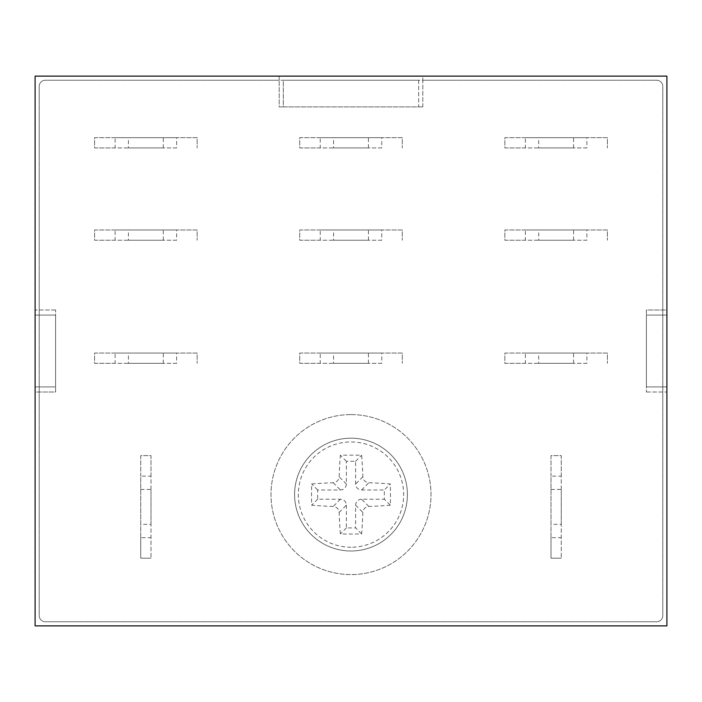 <?xml version="1.0" encoding="UTF-8"?>
<svg xmlns="http://www.w3.org/2000/svg" width="702" height="702" viewBox="0 0 702 702"><rect width="100%" height="100%" fill="white"/><g stroke="black" fill="none" stroke-linecap="round" stroke-linejoin="round"><path stroke-width="0.53" stroke-dasharray="3.51 2.63" d="M418.69 80.23L418.69 106.897L422.797 106.897L422.797 76.123L666.9 76.123L666.9 625.877L35.1 625.877L35.1 76.123L422.797 76.123L422.797 80.23L656.642 80.23A6.151 6.151 0 0 1 662.793 86.381L662.793 615.619A6.151 6.151 0 0 1 656.642 621.77L45.358 621.77A6.151 6.151 0 0 1 39.207 615.619L39.207 86.381A6.151 6.151 0 0 1 45.358 80.23L656.642 80.23A6.151 6.151 0 0 1 662.793 86.381L662.793 615.619A6.151 6.151 0 0 1 656.642 621.77L45.358 621.77A6.151 6.151 0 0 1 39.207 615.619L39.207 86.381A6.151 6.151 0 0 1 45.358 80.23L279.203 80.23L279.203 76.123L279.203 106.897L283.31 106.897L283.31 80.23L418.69 80.23L418.69 106.897L283.31 106.897L283.31 80.23L418.69 80.23M422.797 106.897L279.203 106.897L279.203 80.23L422.797 80.23L422.797 106.897M646.384 309.977L646.384 392.023L646.384 309.977L666.9 309.977L666.9 392.023L666.9 309.977L646.384 309.977M646.384 386.899L646.384 315.101L666.9 315.101L646.384 315.101L646.384 386.899L666.9 386.899L666.9 315.101L666.9 386.899L646.384 386.899M55.616 392.023L55.616 309.977L55.616 392.023L35.1 392.023L35.1 309.977L35.1 392.023L55.616 392.023M55.616 386.899L55.616 315.101L35.1 315.101L55.616 315.101L55.616 386.899L35.1 386.899L35.1 315.101L35.1 386.899L55.616 386.899M351 551A56.414 56.414 0 0 1 294.586 494.594A56.414 56.414 0 0 1 351 438.18A56.414 56.414 0 0 1 407.414 494.594A56.414 56.414 0 0 1 351 551A56.414 56.414 0 0 0 399.85 466.382A56.414 56.414 0 0 0 302.15 466.382A56.414 56.414 0 0 0 351 551A56.414 56.414 0 0 0 399.85 466.382A56.414 56.414 0 0 0 302.15 466.382A56.414 56.414 0 0 0 351 551M351 414.592A80.002 80.002 0 0 1 420.279 534.591A80.002 80.002 0 0 1 281.721 534.591A80.002 80.002 0 0 1 351 414.592A80.002 80.002 0 0 1 420.279 534.591A80.002 80.002 0 0 1 281.721 534.591A80.002 80.002 0 0 1 351 414.592M551 537.671L551 558.178L561.258 558.178L551 558.178L551 455.616L561.258 455.616L561.258 558.178L561.258 537.671L551 537.671L551 476.132L561.258 476.132L561.258 537.671M176.641 363.311L94.586 363.311L94.586 353.053L197.157 353.053L197.157 363.311L197.157 353.053L176.641 353.053L176.641 363.311L115.102 363.311L115.102 353.053L176.641 353.053M176.641 147.92L94.586 147.92L94.586 137.662L197.157 137.662L197.157 147.92L197.157 137.662L176.641 137.662L176.641 147.92L115.102 147.92L115.102 137.662L176.641 137.662M586.898 240.233L504.843 240.233L504.843 229.975L607.414 229.975L607.414 240.233L607.414 229.975L586.898 229.975L586.898 240.233L525.359 240.233L525.359 229.975L586.898 229.975M381.765 363.311L299.719 363.311L299.719 353.053L402.281 353.053L402.281 363.311L402.281 353.053L381.765 353.053L381.765 363.311L320.235 363.311L320.235 353.053L381.765 353.053M381.765 147.92L299.719 147.92L299.719 137.662L402.281 137.662L402.281 147.92L402.281 137.662L381.765 137.662L381.765 147.92L320.235 147.92L320.235 137.662L381.765 137.662M381.765 240.233L299.719 240.233L299.719 229.975L402.281 229.975L402.281 240.233L402.281 229.975L381.765 229.975L381.765 240.233L320.235 240.233L320.235 229.975L381.765 229.975M586.898 147.92L504.843 147.92L504.843 137.662L607.414 137.662L607.414 147.92L607.414 137.662L586.898 137.662L586.898 147.92L525.359 147.92L525.359 137.662L586.898 137.662M586.898 363.311L504.843 363.311L504.843 353.053L607.414 353.053L607.414 363.311L607.414 353.053L586.898 353.053L586.898 363.311L525.359 363.311L525.359 353.053L586.898 353.053M176.641 240.233L94.586 240.233L94.586 229.975L197.157 229.975L197.157 240.233L197.157 229.975L176.641 229.975L176.641 240.233L115.102 240.233L115.102 229.975L176.641 229.975M140.742 537.671L140.742 558.178L151 558.178L140.742 558.178L140.742 455.616L151 455.616L151 558.178L151 537.671L140.742 537.671L140.742 476.132L151 476.132L151 537.671M333.564 147.92L368.436 147.92L333.564 147.92L333.564 137.662L368.436 137.662L333.564 137.662M320.235 137.662L299.719 137.662L299.719 147.92L320.235 147.92M333.564 240.233L368.436 240.233L333.564 240.233L333.564 229.975L368.436 229.975L333.564 229.975M320.235 229.975L299.719 229.975L299.719 240.233L320.235 240.233M333.564 363.311L368.436 363.311L333.564 363.311L333.564 353.053L368.436 353.053L333.564 353.053M320.235 353.053L299.719 353.053L299.719 363.311L320.235 363.311M538.697 147.92L573.569 147.92L538.697 147.92L538.697 137.662L573.569 137.662L538.697 137.662M525.359 137.662L504.843 137.662L504.843 147.92L525.359 147.92M538.697 240.233L573.569 240.233L538.697 240.233L538.697 229.975L573.569 229.975L538.697 229.975M525.359 229.975L504.843 229.975L504.843 240.233L525.359 240.233M538.697 363.311L573.569 363.311L538.697 363.311L538.697 353.053L573.569 353.053L538.697 353.053M525.359 353.053L504.843 353.053L504.843 363.311L525.359 363.311M128.431 147.92L163.303 147.92L128.431 147.92L128.431 137.662L163.303 137.662L128.431 137.662M115.102 137.662L94.586 137.662L94.586 147.92L115.102 147.92M128.431 240.233L163.303 240.233L128.431 240.233L128.431 229.975L163.303 229.975L128.431 229.975M115.102 229.975L94.586 229.975L94.586 240.233L115.102 240.233M128.431 363.311L163.303 363.311L128.431 363.311L128.431 353.053L163.303 353.053L128.431 353.053M115.102 353.053L94.586 353.053L94.586 363.311L115.102 363.311M151 524.333L151 489.461L151 524.333L140.742 524.333L140.742 489.461L140.742 524.333M151 476.132L151 455.616L140.742 455.616L140.742 476.132M561.258 524.333L561.258 489.461L561.258 524.333L551 524.333L551 489.461L551 524.333M561.258 476.132L561.258 455.616L551 455.616L551 476.132M551 489.461L561.258 489.461M140.742 489.461L151 489.461M351 547.244A52.65 52.65 0 0 1 305.405 468.269A52.65 52.65 0 0 1 396.595 468.269A52.65 52.65 0 0 1 351 547.244M390.347 505.221A133.433 34.538 0 0 1 368.796 506.44C365.268 506.879 363.294 508.862 362.855 512.39A133.433 34.538 90 0 1 361.627 533.932A135.354 35.03 0 0 1 340.373 533.932A133.433 34.538 90 0 1 339.145 512.39C338.715 508.862 336.732 506.879 333.204 506.44A133.433 34.538 0 0 1 311.653 505.221A135.354 35.03 90 0 1 311.653 483.968A133.433 34.538 0 0 1 333.204 482.739C336.732 482.3 338.706 480.317 339.145 476.798A133.433 34.538 90 0 1 340.373 455.247A135.354 35.03 0 0 1 361.627 455.247A133.433 34.538 90 0 1 362.855 476.798C363.285 480.317 365.268 482.3 368.796 482.739A133.433 34.538 0 0 1 390.347 483.968A135.354 35.03 90 0 1 390.347 505.221L384.327 499.201L384.327 489.978L390.347 483.968M339.145 512.39L346.384 505.15C346.042 501.526 344.059 499.552 340.444 499.201L317.673 499.201L317.673 489.978L340.444 489.978C344.059 489.636 346.042 487.653 346.384 484.038L346.384 461.258L355.616 461.258L355.616 484.038C355.958 487.653 357.941 489.636 361.556 489.978L384.327 489.978M368.796 506.44L361.556 499.201L384.327 499.201M361.556 499.201C357.941 499.552 355.958 501.526 355.616 505.15L355.616 527.922L361.627 533.932M346.384 505.15L346.384 527.922L355.616 527.922M346.384 527.922L340.373 533.932M317.673 499.201L311.653 505.221M317.673 489.978L311.653 483.968M346.384 461.258L340.373 455.247M355.616 461.258L361.627 455.247M55.616 309.977L35.1 309.977L55.616 309.977M646.384 392.023L666.9 392.023L646.384 392.023M340.444 499.201L333.204 506.44M355.616 505.15L362.855 512.39M362.855 476.798L355.616 484.038M361.556 489.978L368.796 482.739M333.204 482.739L340.444 489.978M346.384 484.038L339.145 476.798M368.436 363.311L368.436 353.053M368.436 240.233L368.436 229.975M368.436 147.92L368.436 137.662M163.303 363.311L163.303 353.053M163.303 240.233L163.303 229.975M163.303 147.92L163.303 137.662M573.569 363.311L573.569 353.053M573.569 240.233L573.569 229.975M573.569 147.92L573.569 137.662"/><path stroke-width="1.05" d="M666.9 625.877L666.9 76.123L35.1 76.123L35.1 625.877L666.9 625.877"/></g></svg>
